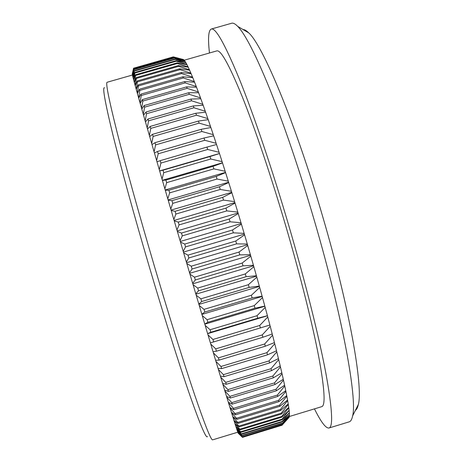 <?xml version="1.0" encoding="UTF-8"?>
<svg xmlns="http://www.w3.org/2000/svg" width="463" height="463" viewBox="0 0 463 463"><rect width="100%" height="100%" fill="white"/><g stroke="black" fill="none" stroke-linecap="round" stroke-linejoin="round"><path stroke-width="0.69" d="M243.063 29.539C244.609 29.545 246.495 30.662 248.718 32.879C262.579 44.853 295.417 122.666 322.833 217.049C349.756 308.59 363.264 387.166 358.339 404.471C357.679 407.544 356.701 409.5 355.405 410.351M314.464 408.875C320.963 422.024 325.802 428.402 328.967 428.02L349.195 421.845C350.769 421.388 351.915 419.409 352.627 415.896C357.332 398.863 342.626 316.68 314.14 219.844C299.937 171.339 283.825 124.072 269.975 89.533C255.889 55.004 245.135 33.955 237.722 26.385C235.216 23.827 233.178 22.78 231.61 23.254L211.267 29.047C208.402 30.442 207.806 38.423 209.479 52.996M207.47 436.568C206.29 439.069 200.444 425.381 189.946 395.489C179.424 365.185 164.377 317.716 149.584 267.747C134.467 216.62 120.704 166.541 112.683 133.957C104.875 101.704 102.178 86.321 104.586 87.814M132.412 75.029L107.144 82.252C105.489 82.53 108.799 99.186 117.075 132.227C125.525 165.523 139.404 215.492 154.463 266.416C169.174 316.154 184.06 363.582 194.593 394.684C205.121 425.445 211.14 440.504 212.639 439.85L237.779 432.205M289.317 416.526L321.75 406.659C325.639 405.669 324.661 389.18 318.816 357.193C312.664 324.968 300.719 276.99 286.227 227.518C271.376 176.883 254.829 128.031 242.051 96.188C229.121 64.693 220.706 49.599 216.8 50.901L184.205 60.219M328.967 428.02C333.331 427.025 332.295 408.713 325.848 373.097C319.036 337.11 305.621 283.055 289.253 227.188C272.481 169.973 253.788 114.888 239.452 79.312C224.983 44.228 215.59 27.473 211.267 29.047M235.777 241.032L244.591 234.834L247.3 244.047L236.605 243.856L235.777 241.032L187.984 255.136L188.817 257.966L186.375 262.041L186.809 263.505L191.242 266.19L192.076 269.009L189.529 272.713L189.957 274.165L194.495 277.181L195.317 279.976L192.66 283.304L193.088 284.745L197.713 288.073L198.529 290.839L195.768 293.768L196.19 295.191L200.89 298.82L201.694 301.535L198.824 304.069L199.24 305.47L204.015 309.371L204.808 312.033L201.827 314.169L202.233 315.535L207.077 319.69L207.846 322.289L204.762 324.019L205.161 325.35L210.057 329.737L210.804 332.26L207.621 333.591L208.003 334.876L212.951 339.477L213.674 341.908L210.387 342.84L208.003 334.876M236.605 243.856L188.817 257.966M133.141 70.092L132.256 73.999M183.389 59.536L173.341 56.862L133.564 68.217L132.244 74.178M173.341 56.862L133.564 68.217M173.862 57.227L183.458 59.553L184.031 60.028L173.862 57.227L133.674 68.703L132.36 74.798L133.917 69.658L132.678 76.106M173.718 57.088L133.674 68.703M132.36 74.798L133.633 68.536M174.528 58.06L184.129 60.138L184.818 61.006L174.528 58.06L133.917 69.658M174.348 57.8L133.842 69.369M132.626 75.932L132.389 74.925M175.338 59.38L175.118 58.992L184.94 61.18L185.75 62.459L175.338 59.38L134.305 71.099L133.101 77.778M175.118 58.992L134.195 70.689L134.305 71.099M133.031 77.541L132.673 76.123L134.195 70.689M176.293 61.191L176.033 60.682L185.889 62.696L186.821 64.398L176.293 61.191L134.837 73.038L133.668 79.937M186.907 64.687L186.821 64.398M176.033 60.682L134.687 72.494L134.837 73.038M133.581 79.63L133.095 77.796L134.687 72.494M177.398 63.506L177.103 62.87L186.983 64.698L188.042 66.822L177.398 63.506L135.52 75.481L134.386 82.588M188.146 67.181L188.042 66.822M177.103 62.87L135.335 74.809L135.52 75.481M134.27 82.211L133.668 79.954L135.335 74.809M178.649 66.336L178.313 65.567L188.215 67.193L189.396 69.745L178.649 66.336L136.359 78.438L135.115 85.29L135.248 85.742L137.077 80.973L137.343 81.916L136.255 89.394M189.523 70.173L189.396 69.745M178.313 65.567L136.128 77.634L136.359 78.438M135.115 85.29L134.38 82.605L136.128 77.634M180.049 69.687L179.679 68.784L189.599 70.185L190.901 73.171L180.049 69.687L137.343 81.916M191.045 73.675L190.901 73.171M179.679 68.784L137.077 80.973M136.105 88.879L135.242 85.753M181.6 73.559L181.195 72.523L191.121 73.681L192.544 77.107L181.6 73.559L138.489 85.91L137.245 92.965L137.418 93.555L139.438 89.232L139.785 90.435L138.732 98.22M192.712 77.68L192.544 77.107M181.195 72.523L138.182 84.839L138.489 85.91M137.245 92.965L136.249 89.405L138.182 84.839M183.302 77.958L182.856 76.789L192.782 77.686L194.333 81.552L183.302 77.958L139.785 90.435M194.518 82.194L194.333 81.552M182.856 76.789L139.438 89.232M138.535 97.566L137.413 93.567M185.148 82.883L184.662 81.575L194.587 82.2L196.26 86.5L185.148 82.883L141.238 95.488L139.976 102.67L140.196 103.394L142.425 99.586L142.847 101.056L141.568 108.273L141.805 109.065L144.149 105.541L144.612 107.144L143.31 114.367L143.565 115.235L146.024 112.005L146.522 113.736L145.191 120.953L145.469 121.879L148.044 118.968L148.582 120.826L147.217 128.002L147.518 128.998M196.462 87.212L196.26 86.5M184.662 81.575L140.856 94.145L141.238 95.488M139.976 102.67L138.726 98.237L140.856 94.145M187.145 88.335L186.618 86.894L196.532 87.218L198.32 91.952L187.145 88.335L142.847 101.056M198.54 92.739L198.32 91.952M186.618 86.894L142.425 99.586M141.568 108.273L140.191 103.405M189.274 94.302L188.719 92.727L198.615 92.739L200.514 97.901L189.274 94.302L144.612 107.144M200.751 98.758L200.514 97.901M188.719 92.727L144.149 105.541M143.31 114.367L141.8 109.077M191.549 100.778L190.953 99.076L200.826 98.752L202.84 104.337L191.549 100.778L146.522 113.736M203.089 105.263L202.84 104.337M190.953 99.076L146.024 112.005M145.191 120.953L143.559 115.241M193.951 107.752L193.326 105.923L203.164 105.257L205.283 111.247L193.951 107.752L148.582 120.826M205.549 112.237L205.283 111.247M193.326 105.923L148.044 118.968M147.217 128.002L145.463 121.891M196.48 115.206L195.82 113.256L205.624 112.231L207.841 118.621L196.48 115.206L150.788 128.396L149.381 135.509L149.699 136.568M208.119 119.674L207.841 118.621M195.82 113.256L150.215 126.416L150.788 128.396M149.381 135.509L147.506 129.003L150.215 126.416M199.131 123.129L198.442 121.063L208.2 119.662L210.509 126.428L199.131 123.129L153.131 136.429L151.673 143.455L152.009 144.566L154.96 142.691L155.603 144.896L154.092 151.812L154.445 152.981L157.524 151.476L158.201 153.785L156.633 160.557L157.003 161.784M210.798 127.551L210.509 126.428M198.442 121.063L152.518 134.334L153.131 136.429M151.673 143.455L149.688 136.573L152.518 134.334M201.891 131.498L201.174 129.322L210.885 127.533L213.275 134.664L201.891 131.498L155.603 144.896M213.582 135.838L213.275 134.664M201.174 129.322L154.96 142.691M154.092 151.812L151.997 144.578M204.756 140.289L204.015 138.003L213.663 135.821L216.134 143.287L204.756 140.289L158.201 153.785M216.447 144.525L216.134 143.287M204.015 138.003L157.524 151.476M156.633 160.557L154.434 152.987M207.713 149.468L206.949 147.084L216.534 144.502L219.074 152.286L207.713 149.468L160.916 163.057L159.278 169.666L159.654 170.94L163.005 170.193L163.734 172.687L162.033 179.106L162.415 180.425L165.899 180.066L166.651 182.642L164.869 188.84L165.268 190.195L168.879 190.235L169.655 192.874L167.791 198.841L168.202 200.224L171.941 200.658L172.734 203.361L170.783 209.056L171.2 210.474L175.072 211.302L175.876 214.051L173.839 219.462L174.256 220.897L178.249 222.113L179.071 224.896L176.935 230.001L177.364 231.454L181.473 233.051L182.3 235.864L180.066 240.644L180.495 242.108L184.72 244.076L185.553 246.901L183.215 251.34L183.649 252.804L187.984 255.136M219.485 153.542L222.09 161.622L210.752 159.012L209.971 156.54L219.485 153.542L219.074 152.286M206.949 147.084L160.21 160.655L160.916 163.057M159.278 169.666L156.992 161.784L160.21 160.655M222.506 162.924L225.157 171.258L213.865 168.879L213.061 166.327L222.506 162.924L222.09 161.622M209.971 156.54L163.005 170.193M210.752 159.012L163.734 172.687M162.033 179.106L159.654 170.94M225.585 172.601L228.276 181.166L217.037 179.042L216.221 176.42L225.585 172.601L225.157 171.258M213.061 166.327L165.899 180.066M213.865 168.879L166.651 182.642M164.869 188.84L162.415 180.425M228.71 182.544L231.436 191.306L220.255 189.46L219.433 186.78L228.71 182.544L228.276 181.166M216.221 176.42L168.879 190.235M217.037 179.042L169.655 192.874M167.791 198.841L165.268 190.195M231.87 192.712L234.614 201.636L223.513 200.091L222.68 197.354L231.87 192.712L231.436 191.306M219.433 186.78L171.941 200.658M220.255 189.46L172.734 203.361M170.783 209.056L168.202 200.224M235.048 203.066L237.803 212.123L226.789 210.891L225.95 208.119L235.048 203.066L234.614 201.636M222.68 197.354L175.072 211.302M223.513 200.091L175.876 214.051M173.839 219.462L171.2 210.474M238.237 213.565L240.986 222.715L230.07 221.812L229.231 219.011L238.237 213.565L237.803 212.123M225.95 208.119L178.249 222.113M226.789 210.891L179.071 224.896M176.935 230.001L174.256 220.897M241.42 224.167L244.157 233.369L233.346 232.82L232.513 230.001L241.42 224.167L240.986 222.715M229.231 219.011L181.473 233.051M230.07 221.812L182.3 235.864M180.066 240.644L177.364 231.454M244.591 234.834L244.157 233.369M232.513 230.001L184.72 244.076M233.346 232.82L185.553 246.901M183.215 251.34L180.495 242.108M247.722 245.506L250.396 254.696L239.828 254.881L239.012 252.063L247.722 245.506L247.3 244.047M186.375 262.041L183.649 252.804M250.813 256.155L253.44 265.282L243.006 265.843L242.201 263.048L250.813 256.155L250.396 254.696M239.012 252.063L191.242 266.19M239.828 254.881L192.076 269.009M189.529 272.713L186.809 263.505M253.851 266.723L256.415 275.751L246.125 276.706L245.332 273.94L253.851 266.723L253.44 265.282M242.201 263.048L194.495 277.181M243.006 265.843L195.317 279.976M192.66 283.304L189.957 274.165M256.815 277.175L259.309 286.07L249.163 287.413L248.394 284.693L256.815 277.175L256.415 275.751M245.332 273.94L197.713 288.073M246.125 276.706L198.529 290.839M195.768 293.768L193.088 284.745M259.702 287.471L262.116 296.198L252.127 297.935L251.374 295.267L259.702 287.471L259.309 286.07M248.394 284.693L200.89 298.82M249.163 287.413L201.694 301.535M198.824 304.069L196.19 295.191M262.492 297.564L264.819 306.089L254.986 308.213L254.262 305.609L262.492 297.564L262.116 296.198M251.374 295.267L204.015 309.371M252.127 297.935L204.808 312.033M201.827 314.169L199.24 305.47M265.183 307.42L267.417 315.702L257.741 318.22L257.046 315.691L265.183 307.42L264.819 306.089M254.262 305.609L207.077 319.69M254.986 308.213L207.846 322.289M204.762 324.019L202.233 315.535M267.759 316.999L269.888 325.02L260.38 327.92L259.714 325.472L267.759 316.999L267.417 315.702M257.046 315.691L210.057 329.737M257.741 318.22L210.804 332.26M207.621 333.591L205.161 325.35M259.714 325.472L212.951 339.477M260.38 327.92L213.674 341.908M270.218 326.27L272.232 333.991L262.886 337.267L262.261 334.911L270.218 326.27L269.802 325.043M262.261 334.911L215.741 348.865L216.435 351.203L213.055 351.747L210.758 344.084L215.741 348.865M262.886 337.267L216.435 351.203M210.399 342.84L210.758 344.084M272.545 335.195L274.449 342.597L265.264 346.237L264.674 343.986L272.545 335.195L272.151 334.02M264.674 343.986L218.42 357.876L219.092 360.116L215.613 360.272L213.414 352.939L218.42 357.876M265.264 346.237L219.092 360.116M213.067 351.747L213.414 352.939M274.738 343.743L276.515 350.809L267.504 354.808L266.943 352.656L274.738 343.743L274.368 342.626M266.943 352.656L220.984 366.482L221.621 368.612L218.056 368.398L215.955 361.412L220.984 366.482M267.504 354.808L221.621 368.612M215.625 360.272L215.955 361.412M276.787 351.897L278.442 358.599L269.593 362.94L269.072 360.903L276.787 351.897L276.44 350.838M269.072 360.903L223.426 374.654L224.028 376.674L220.376 376.089L218.386 369.474L223.426 374.654M269.593 362.94L224.028 376.674M218.067 368.398L218.386 369.474M278.691 359.629L280.213 365.949L271.526 370.62L271.046 368.704L278.691 359.629L278.367 358.634M271.046 368.704L225.73 382.374L226.297 384.267L222.57 383.335L220.689 377.108L225.73 382.374M271.526 370.62L226.297 384.267M220.388 376.089L220.689 377.108M280.445 366.922L281.834 372.842L273.309 377.825L272.869 376.031L280.445 366.922L280.144 365.984M272.869 376.031L227.9 389.615L228.427 391.385L224.63 390.118L222.859 384.296L227.9 389.615M273.309 377.825L228.427 391.385M222.581 383.341L222.859 384.296M282.042 373.751L283.292 379.266L274.935 384.545L274.536 382.878L282.042 373.751L281.764 372.883M274.536 382.878L229.92 396.363L230.412 398.012L226.546 396.421L224.896 391.009L229.92 396.363M274.935 384.545L230.412 398.012M224.642 390.124L224.896 391.009M283.483 380.106L284.6 385.199L276.394 390.76L276.035 389.221L283.483 380.106L283.234 379.301M276.035 389.221L231.795 402.613L232.252 404.13L228.323 402.231L226.795 397.248L231.795 402.613M276.394 390.76L232.252 404.13M226.557 396.426L226.795 397.248M284.768 385.974L285.746 390.645L277.696 396.467L277.378 395.061L284.768 385.974L284.537 385.245M277.378 395.061L233.526 408.349L233.937 409.726L229.949 407.544L228.554 402.989L233.526 408.349M277.696 396.467L233.937 409.726M228.334 402.237L228.554 402.989M285.891 391.351L286.73 395.593L278.83 401.658L278.558 400.379L285.891 391.351L285.688 390.691M278.558 400.379L235.094 413.557L235.47 414.807L231.436 412.354L230.163 408.233L235.094 413.557M278.83 401.658L235.47 414.807M229.961 407.55L230.163 408.233M286.857 396.23L287.564 400.032L279.808 406.323L279.571 405.177L286.857 396.23L286.678 395.634M279.571 405.177L236.512 418.245L236.853 419.362L232.767 416.659L231.627 412.973L236.512 418.245M279.808 406.323L236.853 419.362M231.448 412.359L231.627 412.973M287.662 400.605L288.235 403.973L280.619 410.467L280.428 409.46L287.662 400.605L287.506 400.078M280.428 409.46L237.779 422.412L238.075 423.39L233.954 420.45L232.941 417.209L237.779 422.412M280.619 410.467L238.075 423.39M232.779 416.665L232.941 417.209M288.316 404.471L288.756 407.411L281.278 414.09L281.122 413.216L288.316 404.471L288.183 404.02M281.122 413.216L238.891 426.047L239.145 426.892L234.99 423.738L234.104 420.931L238.891 426.047M281.278 414.09L239.145 426.892M233.965 420.462L234.104 420.931M288.814 407.839L289.126 410.351L281.776 417.192L281.66 416.451L288.814 407.839L288.704 407.457M281.66 416.451L239.846 429.166L240.066 429.878L235.881 426.527L235.123 424.154L239.846 429.166M281.776 417.192L240.066 429.878M235.001 423.749L235.123 424.154M289.161 410.71L289.346 412.793L282.117 419.785L282.048 419.171L289.068 410.397M282.048 419.171L240.65 431.765L240.829 432.349L236.628 428.819L235.991 426.869L240.65 431.765M282.117 419.785L240.829 432.349M235.893 426.539L235.991 426.869M289.363 413.089L289.421 414.75L282.314 421.874L282.28 421.388L289.294 412.846M282.28 421.388L241.304 433.86L241.449 434.311L237.224 430.625L236.715 429.097L241.304 433.86M282.314 421.874L241.449 434.311M289.421 414.981L289.352 416.231L282.366 423.466L289.369 414.802M282.366 423.107L241.813 435.451L241.917 435.781L237.687 431.95L237.299 430.833L241.813 435.451M282.366 423.466L241.917 435.781M289.334 416.399L289.155 417.244L282.274 424.577L289.306 416.283M282.308 424.34L242.247 436.759L238.005 432.807L237.739 432.095L242.178 436.557M282.274 424.577L242.247 436.759M289.115 417.348L282.042 425.208L289.086 417.232M282.117 425.092L242.433 437.269L238.04 432.888L242.398 437.188M282.042 425.208L242.433 437.269M281.909 425.254L242.485 437.35L238.208 433.223M267.348 315.807L207.655 333.661M264.778 306.275L204.825 324.175M262.099 296.47L201.914 314.412M259.321 286.429L198.934 304.399M256.45 276.197L195.901 294.184M253.504 265.808L192.822 283.802M250.483 255.31L189.714 273.297M247.41 244.736L186.583 262.706M244.296 234.139L183.446 252.08M241.154 223.554L180.315 241.46M237.988 213.032L177.207 230.892M234.822 202.62L174.129 220.417M231.668 192.348L171.096 210.08M228.531 182.266L168.121 199.918M225.435 172.41L165.216 189.975M222.379 162.82L162.386 180.286M219.381 153.525L159.648 170.893M248.718 32.879L237.722 26.385M183.788 59.796L173.839 57.198M289.196 417.111L285.497 421.151M358.339 404.471L352.627 415.896"/></g></svg>
